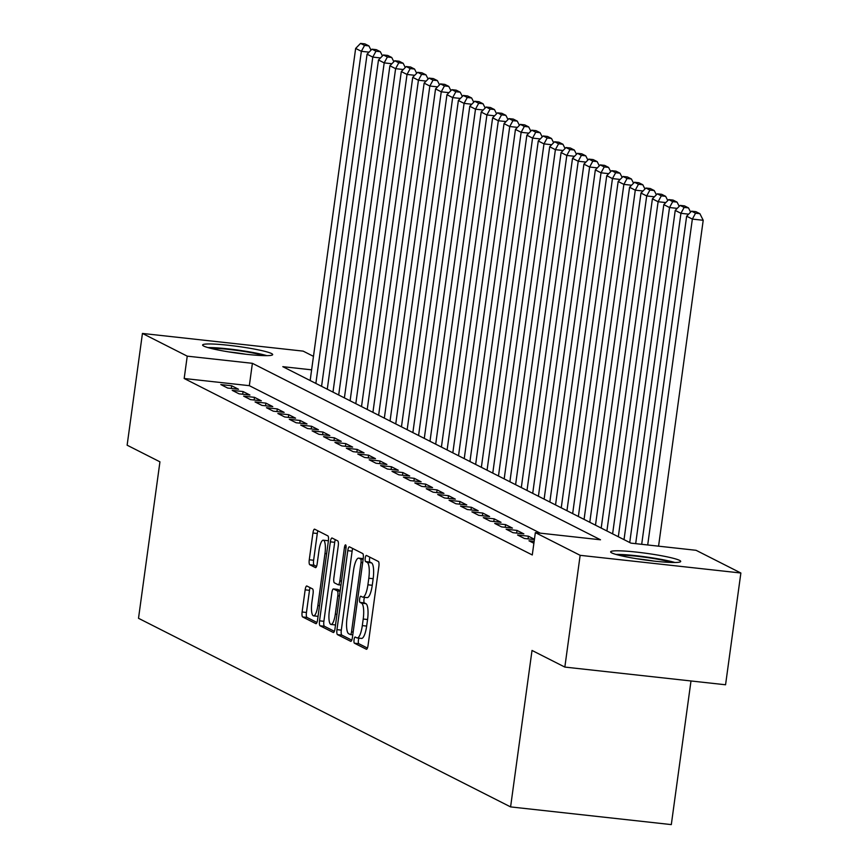 <?xml version="1.0" encoding="UTF-8"?>
<svg xmlns="http://www.w3.org/2000/svg" width="868" height="868" viewBox="0 0 868 868"><rect width="100%" height="100%" fill="white"/><g stroke="black" fill="none" stroke-linecap="round" stroke-linejoin="round"><path stroke-width="1.3" d="M354.057 639.727A3.114 0.825 -83.7 0 0 354.426 643.199L366.329 649.231A4.448 1.183 -83.7 0 0 366.437 649.275A4.448 1.183 -83.7 0 0 368.054 645.412L378.871 566.435A4.448 1.183 -83.7 0 0 378.35 561.477L366.448 555.444A3.114 0.825 -83.7 0 0 366.361 555.422A3.114 0.825 -83.7 0 0 365.244 558.113A3.114 0.825 -83.7 0 0 365.602 561.585L367.142 562.366A14.235 3.776 -83.7 0 1 368.802 578.229L367.902 584.804A14.235 3.776 -83.7 0 1 362.759 597.141A14.235 3.776 -83.7 0 1 362.401 597.032L360.86 596.251A3.114 0.825 -83.7 0 0 360.773 596.229A3.114 0.825 -83.7 0 0 359.656 598.92A3.114 0.825 -83.7 0 0 360.014 602.392L361.555 603.173A14.235 3.776 -83.7 0 1 363.215 619.036L362.314 625.611A14.235 3.776 -83.7 0 1 357.171 637.947A14.235 3.776 -83.7 0 1 356.802 637.839L355.262 637.058A3.114 0.825 -83.7 0 0 355.186 637.036A3.114 0.825 -83.7 0 0 354.057 639.727M358.94 638.143A3.114 0.825 -83.7 0 0 358.408 640.215A3.114 0.825 -83.7 0 0 358.766 643.676L367.414 648.06M369.876 557.18A3.114 0.825 -83.7 0 0 369.584 558.591A3.114 0.825 -83.7 0 0 369.952 562.063L371.493 562.844L367.142 562.366M364.527 597.336A3.114 0.825 -83.7 0 0 363.996 599.397A3.114 0.825 -83.7 0 0 364.354 602.869L365.895 603.651L361.555 603.173M271.521 353.536A35.36 3.385 -172.2 0 1 272.671 354.611A35.36 3.385 -172.2 0 1 241.901 353.775A35.36 3.385 -172.2 0 1 203.752 346.082A35.36 3.385 -172.2 0 1 202.613 345.008A35.36 3.385 -172.2 0 1 233.383 345.844A35.36 3.385 -172.2 0 1 271.521 353.536M679.557 560.37A35.36 3.385 -172.2 0 1 680.696 561.444A35.36 3.385 -172.2 0 1 649.926 560.62A35.36 3.385 -172.2 0 1 611.788 552.916A35.36 3.385 -172.2 0 1 610.638 551.842A35.36 3.385 -172.2 0 1 641.409 552.677A35.36 3.385 -172.2 0 1 679.557 560.37M306.871 586.019A4.448 1.183 -83.7 0 0 306.762 585.976A4.448 1.183 -83.7 0 0 305.156 589.839L302.118 611.994A4.448 1.183 -83.7 0 0 302.639 616.953L315.854 623.647A4.448 1.183 -83.7 0 0 315.974 623.691A4.448 1.183 -83.7 0 0 317.579 619.828L328.397 540.851A4.448 1.183 -83.7 0 0 327.876 535.892L314.661 529.187A4.448 1.183 -83.7 0 0 314.541 529.154A4.448 1.183 -83.7 0 0 312.936 533.006L309.268 559.773A4.448 1.183 -83.7 0 0 309.789 564.732L315.453 567.596A4.448 1.183 -83.7 0 0 315.561 567.639A4.448 1.183 -83.7 0 0 317.167 563.777L318.99 550.507A11.902 3.157 -83.7 0 1 323.287 540.2A11.902 3.157 -83.7 0 1 324.979 553.545L317.862 605.538A11.902 3.157 -83.7 0 1 313.565 615.857A11.902 3.157 -83.7 0 1 311.862 602.5L313.055 593.842A4.448 1.183 -83.7 0 0 312.534 588.884L306.871 586.019M311.623 369.844L282.805 366.665L630.917 543.129L696.071 550.301L740.871 573.01L725.561 684.776L564.84 667.08L532.019 650.447L510.59 806.904L138.511 618.298L159.94 461.83L127.129 445.197L142.439 333.442L303.16 351.128L313.467 356.357M564.84 667.08L580.149 555.325L535.35 532.616L600.504 539.788L252.393 363.323L187.238 356.151L142.439 333.442M540.265 533.158L249.333 385.674L184.179 378.502L532.279 554.967L535.35 532.616M184.179 378.502L187.238 356.151M336.958 629.658A4.448 1.183 -83.7 0 0 337.478 634.616L350.705 641.311A4.448 1.183 -83.7 0 0 350.813 641.343A4.448 1.183 -83.7 0 0 352.419 637.492L363.236 558.515A4.448 1.183 -83.7 0 0 362.716 553.556L349.5 546.851A4.448 1.183 -83.7 0 0 349.392 546.818A4.448 1.183 -83.7 0 0 347.775 550.67L336.958 629.658L341.308 630.135A4.448 1.183 -83.7 0 0 341.818 635.094L351.79 640.139M333.279 632.479L320.064 625.785A4.448 1.183 -83.7 0 1 319.543 620.826L330.361 541.838A4.448 1.183 -83.7 0 1 331.967 537.986A4.448 1.183 -83.7 0 1 332.075 538.019L337.739 540.894A4.448 1.183 -83.7 0 1 338.26 545.842L333.865 577.882A4.448 1.183 -83.7 0 0 334.386 582.829L338.14 584.739A4.448 1.183 -83.7 0 0 338.26 584.772A4.448 1.183 -83.7 0 0 339.865 580.92L344.433 547.567A3.114 0.825 -83.7 0 1 345.562 544.865A3.114 0.825 -83.7 0 1 345.996 548.359L335.005 628.66A4.448 1.183 -83.7 0 1 333.388 632.512A4.448 1.183 -83.7 0 1 333.279 632.479L333.507 632.512M534.145 541.35L528.97 540.786L533.885 543.281M534.438 539.245L528.417 536.196L517.556 535.003L524.402 538.475L534.395 539.571M506.142 529.209L512.988 532.681L523.849 533.874L517.002 530.413L506.142 529.209M494.727 523.426L501.574 526.898L512.435 528.091L505.588 524.619L494.727 523.426M483.313 517.643L490.16 521.115L501.02 522.308L494.174 518.836L483.313 517.643M471.899 511.86L478.745 515.332L489.606 516.525L482.76 513.053L471.899 511.86M460.485 506.066L467.331 509.538L478.192 510.742L471.346 507.27L460.485 506.066M449.071 500.283L455.917 503.755L466.778 504.948L459.931 501.476L449.071 500.283M437.656 494.5L444.503 497.972L455.364 499.165L448.517 495.693L437.656 494.5M426.242 488.717L433.099 492.189L443.949 493.382L437.103 489.91L426.242 488.717M414.828 482.923L421.685 486.395L432.546 487.599L425.689 484.127L414.828 482.923M403.425 477.14L410.271 480.612L421.132 481.805L414.275 478.333L403.425 477.14M392.01 471.357L398.857 474.829L409.718 476.022L402.871 472.55L392.01 471.357M380.596 465.574L387.443 469.046L398.303 470.239L391.457 466.767L380.596 465.574M369.182 459.78L376.028 463.252L386.889 464.456L380.043 460.984L369.182 459.78M357.768 453.997L364.614 457.469L375.475 458.662L368.629 455.19L357.768 453.997M346.354 448.214L353.2 451.685L364.061 452.879L357.215 449.407L346.354 448.214M334.939 442.43L341.786 445.902L352.647 447.096L345.8 443.624L334.939 442.43M323.525 436.647L330.372 440.109L341.233 441.313L334.386 437.841L323.525 436.647M312.111 430.853L318.957 434.325L329.818 435.519L322.972 432.047L312.111 430.853M300.697 425.07L307.543 428.542L318.404 429.736L311.558 426.264L300.697 425.07M289.283 419.287L296.129 422.759L306.99 423.953L300.144 420.481L289.283 419.287M277.869 413.504L284.715 416.976L295.576 418.17L288.729 414.698L277.869 413.504M266.454 407.71L273.312 411.182L284.161 412.376L277.315 408.915L266.454 407.71M255.04 401.927L261.897 405.399L272.758 406.593L265.901 403.121L255.04 401.927M243.637 396.144L250.483 399.616L261.344 400.81L254.487 397.338L243.637 396.144M232.223 390.361L239.069 393.833L249.93 395.027L243.073 391.555L232.223 390.361M238.516 389.244L231.669 385.772L220.808 384.567L227.655 388.039L238.516 389.244M510.59 806.904L671.311 824.6L690.993 680.968M740.871 573.01L580.149 555.325M249.333 385.674L252.393 363.323M528.417 536.196L528.048 538.876M517.002 530.413L516.634 533.082M505.588 524.619L505.219 527.299M494.174 518.836L493.805 521.516M482.76 513.053L482.391 515.733M471.346 507.27L470.977 509.939M459.931 501.476L459.563 504.156M448.517 495.693L448.148 498.373M437.103 489.91L436.734 492.59M425.689 484.127L425.331 486.796M414.275 478.333L413.917 481.013M402.871 472.55L402.502 475.23M391.457 466.767L391.088 469.447M380.043 460.984L379.674 463.653M368.629 455.19L368.26 457.87M357.215 449.407L356.846 452.087M345.8 443.624L345.431 446.304M334.386 437.841L334.017 440.51M322.972 432.047L322.603 434.727M311.558 426.264L311.189 428.944M300.144 420.481L299.775 423.161M288.729 414.698L288.36 417.378M277.315 408.915L276.946 411.584M265.901 403.121L265.543 405.801M254.487 397.338L254.129 400.018M243.073 391.555L242.714 394.235M231.669 385.772L231.3 388.441M361.153 638.316A14.235 3.776 -83.7 0 0 361.511 638.425A14.235 3.776 -83.7 0 0 366.654 626.088L362.314 625.611M365.895 603.651A14.235 3.776 -83.7 0 1 367.565 619.513L366.654 626.088M366.741 597.51A14.235 3.776 -83.7 0 0 367.11 597.618A14.235 3.776 -83.7 0 0 372.253 585.282L367.902 584.804M371.493 562.844A14.235 3.776 -83.7 0 1 373.153 578.706L372.253 585.282M352.755 548.5A4.448 1.183 -83.7 0 0 352.126 551.147L341.308 630.135M350.314 634.541A3.114 0.825 -83.7 0 0 350.39 634.573A3.114 0.825 -83.7 0 0 351.518 631.871L361.012 562.54A3.114 0.825 -83.7 0 0 360.643 559.068L359.026 558.243A14.235 3.776 -83.7 0 0 358.658 558.135A14.235 3.776 -83.7 0 0 353.515 570.471L347.026 617.864A14.235 3.776 -83.7 0 0 348.686 633.716L350.314 634.541M363.215 558.666A14.235 3.776 -83.7 0 0 362.998 558.612A14.235 3.776 -83.7 0 0 362.618 558.645M334.364 631.307L324.404 626.262L320.064 625.785M335.341 539.668A4.448 1.183 -83.7 0 0 334.701 542.316L323.883 621.304A4.448 1.183 -83.7 0 0 324.404 626.262M329.319 611.115A11.902 3.157 -83.7 0 0 331.012 624.461A11.902 3.157 -83.7 0 0 335.308 614.153L337.815 595.839A4.448 1.183 -83.7 0 0 337.305 590.88L333.551 588.981A4.448 1.183 -83.7 0 0 333.431 588.938A4.448 1.183 -83.7 0 0 331.826 592.801L329.319 611.115M331.012 624.461L335.352 624.949A11.902 3.157 -83.7 0 0 335.504 624.949M337.663 589.426A4.448 1.183 -83.7 0 1 337.782 589.415A4.448 1.183 -83.7 0 1 337.891 589.459L340.213 590.631M313.565 615.857L317.905 616.334A11.902 3.157 -83.7 0 0 318.057 616.334M328.364 541.122A11.902 3.157 -83.7 0 0 327.627 540.677L323.287 540.2M317.916 530.836A4.448 1.183 -83.7 0 0 317.287 533.484L313.619 560.251A4.448 1.183 -83.7 0 0 314.14 565.209L316.538 566.424M310.136 587.669A4.448 1.183 -83.7 0 0 309.496 590.316L306.458 612.472A4.448 1.183 -83.7 0 0 306.979 617.43L316.95 622.475M658.562 546.178L703.21 220.288L692.349 219.094L647.702 544.985M641.691 544.323L686.642 216.208L691.546 211.184L695.55 213.213L699.89 213.691L695.897 211.662L691.546 211.184M695.55 213.213L692.349 219.094L686.642 216.208M699.89 213.691L703.21 220.288M674.924 562.497A35.132 3.364 7.8 0 0 615.922 554.413M618.775 555.184A30.597 2.929 -172.2 0 1 645.575 557.321A30.597 2.929 -172.2 0 1 671.962 562.475M653.799 561.075A28.329 2.712 7.8 0 0 636.645 558.721M210.75 348.35A30.597 2.929 -172.2 0 1 215.817 348.394A30.597 2.929 -172.2 0 1 263.937 355.63M266.899 355.663A35.132 3.364 7.8 0 0 212.66 347.645A35.132 3.364 7.8 0 0 207.886 347.58M245.763 354.231A28.329 2.712 7.8 0 0 228.62 351.887M688.639 214.157L680.935 213.311L635.68 543.661M629.734 542.533L675.228 210.414L680.132 205.401L684.136 207.419L688.476 207.897L684.483 205.879L680.132 205.401M684.136 207.419L680.935 213.311L675.228 210.414M688.476 207.897L690.613 212.15M677.224 208.374L669.521 207.528L624.027 539.636M618.32 536.75L663.814 204.631L668.729 199.607L672.722 201.636L677.062 202.114L673.069 200.096L668.729 199.607M672.722 201.636L669.521 207.528L663.814 204.631M677.062 202.114L679.199 206.356M665.81 202.591L658.107 201.734L612.613 533.853M606.906 530.966L652.4 198.848L657.315 193.824L661.308 195.853L665.647 196.331L661.655 194.302L657.315 193.824M661.308 195.853L658.107 201.734L652.4 198.848M665.647 196.331L667.785 200.573M654.396 196.797L646.693 195.951L601.198 528.069M595.491 525.173L640.985 193.065L645.9 188.041L649.893 190.07L654.233 190.548L650.24 188.519L645.9 188.041M649.893 190.07L646.693 195.951L640.985 193.065M654.233 190.548L656.371 194.79M642.982 191.014L635.278 190.168L589.784 522.286M584.077 519.389L629.571 187.271L634.486 182.258L638.479 184.276L642.819 184.754L638.826 182.736L634.486 182.258M638.479 184.276L635.278 190.168L629.571 187.271M642.819 184.754L644.957 189.007M631.578 185.231L623.864 184.385L578.37 516.493M572.663 513.606L618.157 181.488L623.072 176.475L627.065 178.493L631.405 178.971L627.412 176.953L623.072 176.475M627.065 178.493L623.864 184.385L618.157 181.488M631.405 178.971L633.542 183.213M620.164 179.448L612.45 178.591L566.956 510.709M561.249 507.823L606.743 175.705L611.658 170.681L615.651 172.71L619.991 173.188L615.998 171.159L611.658 170.681M615.651 172.71L612.45 178.591L606.743 175.705M619.991 173.188L622.128 177.43M608.75 173.654L601.036 172.808L555.542 504.926M549.835 502.029L595.329 169.922L600.244 164.898L604.236 166.927L608.577 167.405L604.584 165.376L600.244 164.898M604.236 166.927L601.036 172.808L595.329 169.922M608.577 167.405L610.714 171.647M597.336 167.871L589.622 167.025L544.127 499.143M538.42 496.246L583.914 164.128L588.83 159.115L592.822 161.133L597.173 161.611L593.17 159.593L588.83 159.115M592.822 161.133L589.622 167.025L583.914 164.128M597.173 161.611L599.3 165.864M585.922 162.088L578.218 161.242L532.713 493.36M527.017 490.463L572.511 158.345L577.415 153.332L581.408 155.35L585.759 155.828L581.755 153.81L577.415 153.332M581.408 155.35L578.218 161.242L572.511 158.345M585.759 155.828L587.886 160.081M574.507 156.305L566.804 155.448L521.31 487.566M515.603 484.68L561.097 152.562L566.001 147.538L569.994 149.567L574.345 150.045L570.352 148.016L566.001 147.538M569.994 149.567L566.804 155.448L561.097 152.562M574.345 150.045L576.471 154.287M563.093 150.511L555.39 149.665L509.896 481.783M504.189 478.886L549.683 146.779L554.587 141.755L558.58 143.784L562.931 144.262L558.938 142.233L554.587 141.755M558.58 143.784L555.39 149.665L549.683 146.779M562.931 144.262L565.057 148.504M551.679 144.728L543.976 143.882L498.482 476M492.774 473.103L538.269 140.985L543.173 135.972L547.165 137.99L551.516 138.479L547.524 136.45L543.173 135.972M547.165 137.99L543.976 143.882L538.269 140.985M551.516 138.479L553.643 142.721M540.265 138.945L532.561 138.099L487.067 470.217M481.36 467.32L526.854 135.202L531.759 130.189L535.762 132.207L540.102 132.685L536.109 130.667L531.759 130.189M535.762 132.207L532.561 138.099L526.854 135.202M540.102 132.685L542.229 136.938M528.851 133.162L521.147 132.316L475.653 464.423M469.946 461.537L515.44 129.419L520.344 124.395L524.348 126.424L528.688 126.902L524.695 124.873L520.344 124.395M524.348 126.424L521.147 132.316L515.44 129.419M528.688 126.902L530.825 131.144M517.436 127.368L509.733 126.522L464.239 458.64M458.532 455.743L504.026 123.636L508.93 118.612L512.934 120.641L517.274 121.119L513.281 119.09L508.93 118.612M512.934 120.641L509.733 126.522L504.026 123.636M517.274 121.119L519.411 125.361M506.022 121.585L498.319 120.739L452.825 452.857M447.118 449.96L492.612 117.842L497.527 112.829L501.52 114.858L505.86 115.335L501.867 113.307L497.527 112.829M501.52 114.858L498.319 120.739L492.612 117.842M505.86 115.335L507.997 119.578M494.608 115.802L486.905 114.956L441.411 447.074M435.703 444.177L481.197 112.059L486.113 107.046L490.105 109.064L494.445 109.542L490.453 107.523L486.113 107.046M490.105 109.064L486.905 114.956L481.197 112.059M494.445 109.542L496.583 113.795M483.194 110.019L475.49 109.173L429.996 441.28M424.289 438.394L469.783 106.276L474.698 101.252L478.691 103.281L483.031 103.759L479.038 101.73L474.698 101.252M478.691 103.281L475.49 109.173L469.783 106.276M483.031 103.759L485.169 108.001M471.791 104.236L464.076 103.379L418.582 435.497M412.875 432.6L458.369 100.493L463.284 95.469L467.277 97.498L471.617 97.975L467.624 95.947L463.284 95.469M467.277 97.498L464.076 103.379L458.369 100.493M471.617 97.975L473.754 102.218M460.376 98.442L452.662 97.596L407.168 429.714M401.461 426.817L446.955 94.699L451.87 89.686L455.863 91.715L460.203 92.192L456.21 90.163L451.87 89.686M455.863 91.715L452.662 97.596L446.955 94.699M460.203 92.192L462.34 96.435M448.962 92.659L441.248 91.813L395.754 423.931M390.047 421.034L435.541 88.916L440.456 83.903L444.449 85.921L448.789 86.399L444.796 84.38L440.456 83.903M444.449 85.921L441.248 91.813L435.541 88.916M448.789 86.399L450.926 90.652M437.548 86.876L429.834 86.03L384.34 418.137M378.632 415.251L424.126 83.133L429.042 78.109L433.034 80.138L437.385 80.615L433.382 78.597L429.042 78.109M433.034 80.138L429.834 86.03L424.126 83.133M437.385 80.615L439.512 84.858M426.134 81.093L418.419 80.236L372.925 412.354M367.229 409.468L412.723 77.35L417.627 72.326L421.62 74.355L425.971 74.832L421.967 72.803L417.627 72.326M421.62 74.355L418.419 80.236L412.723 77.35M425.971 74.832L428.098 79.075M414.72 75.299L407.016 74.453L361.522 406.571M355.815 403.674L401.309 71.567L406.213 66.543L410.206 68.572L414.557 69.049L410.564 67.02L406.213 66.543M410.206 68.572L407.016 74.453L401.309 71.567M414.557 69.049L416.683 73.292M403.305 69.516L395.602 68.67L350.108 400.788M344.401 397.891L389.895 65.773L394.799 60.76L398.792 62.778L403.143 63.255L399.15 61.237L394.799 60.76M398.792 62.778L395.602 68.67L389.895 65.773M403.143 63.255L405.269 67.509M391.891 63.733L384.188 62.887L338.694 394.994M332.986 392.108L378.481 59.99L383.385 54.966L387.378 56.995L391.728 57.472L387.736 55.454L383.385 54.966M387.378 56.995L384.188 62.887L378.481 59.99M391.728 57.472L393.855 61.715M380.477 57.95L372.773 57.093L327.279 389.211M321.572 386.325L367.066 54.207L371.971 49.183L375.974 51.212L380.314 51.689L376.321 49.66L371.971 49.183M375.974 51.212L372.773 57.093L367.066 54.207M380.314 51.689L382.441 55.932M369.063 52.156L361.359 51.31L315.865 383.428M310.158 380.531L355.652 48.424L360.556 43.4L364.56 45.429L368.9 45.906L364.907 43.877L360.556 43.4M364.56 45.429L361.359 51.31L355.652 48.424M368.9 45.906L371.037 50.149M358.766 643.676L354.426 643.199M369.952 562.063L365.602 561.585M364.354 602.869L360.014 602.392M367.565 619.513L363.215 619.036M373.153 578.706L368.802 578.229M352.126 551.147L347.775 550.67M341.818 635.094L337.478 634.616M350.39 634.573L352.788 634.833L350.477 634.562M353.167 632.056L351.518 631.871M362.661 562.724L361.012 562.54M363.128 559.35L360.643 559.068M363.215 558.71L359.026 558.243M323.883 621.304L319.543 620.826M334.701 542.316L330.361 541.838M340.972 585.043L338.379 584.761M341.515 581.093L339.865 580.92M346.072 547.751L344.433 547.567M336.958 614.338L335.308 614.153M339.475 596.012L337.815 595.839M340.137 591.195L337.305 590.88M337.891 589.459L333.551 588.981M319.511 605.723L317.862 605.538M326.639 553.73L324.979 553.545M314.14 565.209L309.789 564.732M313.619 560.251L309.268 559.773M317.287 533.484L312.936 533.006M306.979 617.43L302.639 616.953M306.458 612.472L302.118 611.994M309.496 590.316L305.156 589.839M361.511 638.425L357.171 637.947M367.11 597.618L362.759 597.141M362.998 558.612L358.658 558.135M340.972 585.065L338.26 584.772M337.782 589.415L333.431 588.938"/></g></svg>
